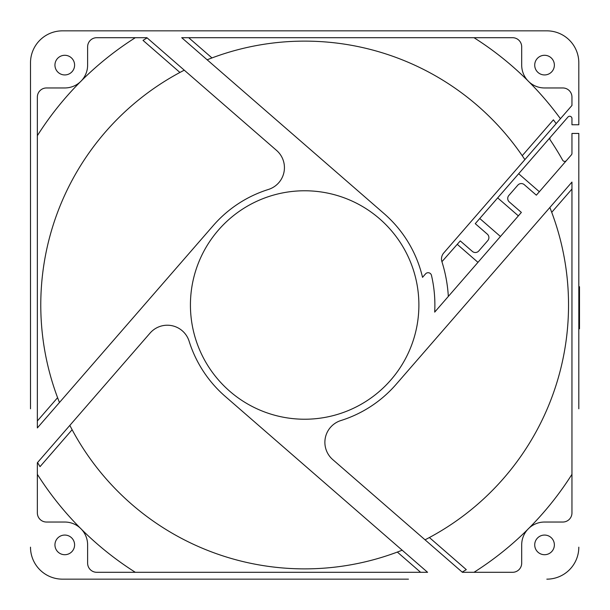 <?xml version="1.0" encoding="UTF-8"?>
<svg xmlns="http://www.w3.org/2000/svg" width="610" height="610" viewBox="0 0 610 610"><rect width="100%" height="100%" fill="white"/><g stroke="black" fill="none" stroke-linecap="round" stroke-linejoin="round"><path stroke-width="0.91" d="M332.74 459.582A22.845 22.845 0 0 1 340.891 420.542A121.085 121.085 0 0 0 396.065 384.414L571.959 182.07L571.959 512.903A9.142 9.142 0 0 1 562.824 522.038L544.547 522.038A22.845 22.845 0 0 0 521.695 544.89L521.695 563.167A9.142 9.142 0 0 1 512.56 572.302L462.411 572.302L332.74 459.582M150.075 333.083A22.845 22.845 0 0 1 189.123 341.234A121.085 121.085 0 0 0 225.22 396.386L427.587 572.302L96.754 572.302A9.142 9.142 0 0 1 87.619 563.167L87.619 544.89A22.845 22.845 0 0 0 64.767 522.038L46.49 522.038A9.142 9.142 0 0 1 37.355 512.903L37.355 462.754L150.075 333.083M276.574 150.418A22.845 22.845 0 0 1 268.423 189.458A121.085 121.085 0 0 0 213.271 225.563L37.355 427.93L37.355 97.097A9.142 9.142 0 0 1 46.49 87.962L64.767 87.962A22.845 22.845 0 0 0 87.619 65.11L87.619 46.833A9.142 9.142 0 0 1 96.754 37.698L146.903 37.698L276.574 150.418M578.814 408.791L578.814 133.445L571.959 133.445L571.959 153.354A2.287 2.287 0 0 1 571.402 154.856L536.35 195.169L524.28 184.677A4.567 4.567 0 0 0 517.837 185.135L508.839 195.475A4.567 4.567 0 0 0 509.297 201.925L521.367 212.417L434.686 312.122A130.227 130.227 0 0 0 431.468 275.362A3.424 3.424 0 0 0 425.544 273.89L422.539 277.344A121.085 121.085 0 0 0 384.094 213.614L181.727 37.698L512.56 37.698A9.142 9.142 0 0 1 521.695 46.833L521.695 65.11A22.845 22.845 0 0 0 544.547 87.962L562.824 87.962A9.142 9.142 0 0 1 571.959 97.097L571.959 105.454L443.745 252.959A9.142 9.142 0 0 0 441.922 261.698L460.268 240.904L472.338 251.396A4.567 4.567 0 0 0 478.789 250.946L487.779 240.599A4.567 4.567 0 0 0 487.329 234.156L475.259 223.664L567.948 117.036A2.287 2.287 0 0 1 571.959 118.531L571.959 124.768L578.814 124.768L578.814 62.83A31.987 31.987 0 0 0 546.827 30.843L62.487 30.843A31.987 31.987 0 0 0 30.5 62.83L30.5 408.791M207.148 59.795A263.878 263.878 0 0 1 211.975 57.935L188.688 37.698L211.975 57.935A263.878 263.878 0 0 1 524.875 159.622M304.215 37.698L276.292 37.698M247.271 37.698L218.433 37.698M408.448 579.157L62.487 579.157A31.987 31.987 0 0 1 30.5 547.17M200.865 579.157L62.487 579.157M418.887 305A114.23 114.23 0 0 1 304.657 419.23A114.23 114.23 0 0 1 190.427 305A114.23 114.23 0 0 1 304.657 190.77A114.23 114.23 0 0 1 418.887 305M534.718 544.89A9.821 9.821 0 0 1 544.547 535.062A9.821 9.821 0 0 1 554.368 544.89A9.821 9.821 0 0 1 544.547 554.711A9.821 9.821 0 0 1 534.718 544.89M54.946 544.89A9.821 9.821 0 0 1 64.767 535.062A9.821 9.821 0 0 1 74.595 544.89A9.821 9.821 0 0 1 64.767 554.711A9.821 9.821 0 0 1 54.946 544.89M54.946 65.11A9.821 9.821 0 0 1 64.767 55.289A9.821 9.821 0 0 1 74.595 65.11A9.821 9.821 0 0 1 64.767 74.938A9.821 9.821 0 0 1 54.946 65.11M534.718 65.11A9.821 9.821 0 0 1 544.547 55.289A9.821 9.821 0 0 1 554.368 65.11A9.821 9.821 0 0 1 544.547 74.938A9.821 9.821 0 0 1 534.718 65.11M546.827 579.157A31.987 31.987 0 0 0 578.814 547.17M30.5 201.208L30.5 62.83M408.448 30.843L546.827 30.843M62.487 30.843L200.865 30.843M571.959 474.328A316.422 316.422 0 0 1 529.022 528.123L527.787 529.366A316.422 316.422 0 0 1 473.985 572.302M192.348 572.302L221.155 572.302M250.435 572.302L278.122 572.302M305.099 572.302L333.022 572.302M362.043 572.302L390.88 572.302M135.328 572.302A316.422 316.422 0 0 1 81.534 529.366L80.291 528.123A316.422 316.422 0 0 1 37.355 474.328M135.328 37.698A316.422 316.422 0 0 0 81.534 80.634L80.291 81.877A316.422 316.422 0 0 0 37.355 135.672L37.355 179.111M37.355 190.999L37.355 230.374M37.355 263.108L37.355 298.122M37.355 326.106L37.355 405.818M473.985 37.698A316.422 316.422 0 0 1 527.787 80.634L529.022 81.877A316.422 316.422 0 0 1 560.438 118.714M416.966 37.698L388.166 37.698M358.878 37.698L331.2 37.698M578.814 296.544L579.5 296.544L579.5 286.723L578.814 286.723M578.814 305L579.5 305L579.5 296.544M578.814 313.456L579.5 313.456L579.5 305M578.814 314.142L579.5 314.142L579.5 313.456M578.814 328.76L579.5 328.76L579.5 314.142M571.959 118.531A2.287 2.287 0 0 0 567.948 117.036M549.862 207.492A263.878 263.878 0 0 1 551.722 212.318L571.959 189.031L551.722 212.318A263.878 263.878 0 0 1 425.04 539.819M462.182 572.104A310.094 310.094 0 0 0 466.299 569.633L429.387 537.54M402.165 550.205A263.878 263.878 0 0 1 397.339 552.065L420.625 572.302L397.339 552.065A263.878 263.878 0 0 1 69.837 425.383M37.553 462.525A310.094 310.094 0 0 0 40.031 466.642L69.021 433.291M40.031 466.642L72.117 429.73M59.46 402.508A263.878 263.878 0 0 1 57.592 397.682L37.355 420.969L57.592 397.682A263.878 263.878 0 0 1 184.273 70.18M147.132 37.896A310.094 310.094 0 0 0 143.014 40.367L179.927 72.46M477.966 262.338L457.271 244.351M441.998 261.926A143.929 143.929 0 0 1 448.335 296.422M479.757 218.487L500.444 236.474M518.363 215.864L497.676 197.876M566.4 160.613A2.287 2.287 0 0 1 562.679 160.232A295.865 295.865 0 0 0 550.235 139.995A2.287 2.287 0 0 1 550.403 137.22M518.66 173.736L539.347 191.723M556.167 123.624A310.094 310.094 0 0 0 553.4 119.842L522.236 155.695M553.4 119.842L524.989 152.53M466.299 569.633L432.947 540.635M143.014 40.367L176.366 69.365"/></g></svg>

